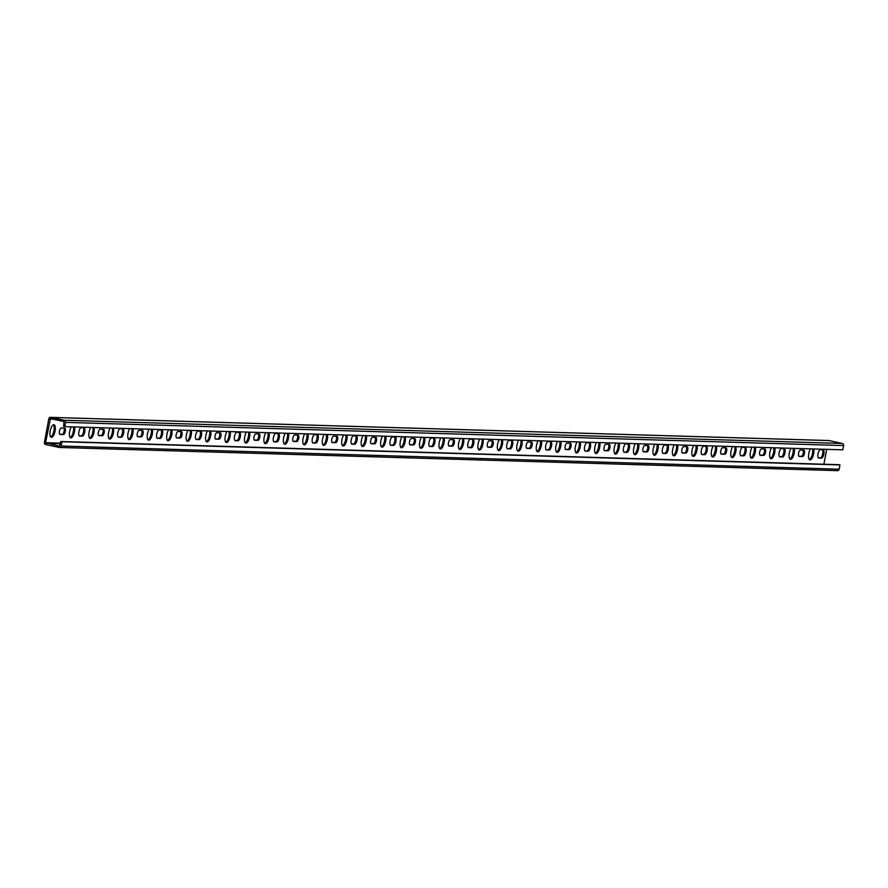 <?xml version="1.0" encoding="UTF-8"?>
<svg xmlns="http://www.w3.org/2000/svg" width="888" height="888" viewBox="0 0 888 888"><rect width="100%" height="100%" fill="white"/><g stroke="black" fill="none" stroke-linecap="round" stroke-linejoin="round"><path stroke-width="1.33" d="M60.084 434.476A3.286 1.232 -77.9 0 1 60.007 434.465A3.286 1.232 -77.9 0 1 59.463 431.113A3.286 1.232 -77.9 0 1 61.294 428.038L64.635 428.138A3.286 1.232 -77.9 0 1 64.724 428.149A3.286 1.232 -77.9 0 1 65.257 431.501A3.286 1.232 -77.9 0 1 63.437 434.576L59.929 434.443M59.685 434.254L62.271 434.332A3.286 1.232 102.1 0 0 63.992 431.735A3.286 1.232 102.1 0 0 63.881 428.116M98.99 435.631A3.286 1.232 -77.9 0 1 98.901 435.631A3.286 1.232 -77.9 0 1 98.368 432.267A3.286 1.232 -77.9 0 1 100.2 429.193L103.541 429.293A3.286 1.232 -77.9 0 1 103.618 429.304A3.286 1.232 -77.9 0 1 104.162 432.667A3.286 1.232 -77.9 0 1 102.331 435.731L98.823 435.597M98.579 435.409L101.177 435.486A3.286 1.232 102.1 0 0 102.886 432.889A3.286 1.232 102.1 0 0 102.786 429.27M137.895 436.796A3.286 1.232 -77.9 0 1 137.807 436.785A3.286 1.232 -77.9 0 1 137.274 433.433A3.286 1.232 -77.9 0 1 139.094 430.358L142.446 430.458A3.286 1.232 -77.9 0 1 142.524 430.469A3.286 1.232 -77.9 0 1 143.068 433.821A3.286 1.232 -77.9 0 1 141.236 436.896L137.729 436.763M137.485 436.563L140.071 436.641A3.286 1.232 102.1 0 0 141.791 434.043A3.286 1.232 102.1 0 0 141.68 430.436M176.79 437.951A3.286 1.232 -77.9 0 1 176.712 437.939A3.286 1.232 -77.9 0 1 176.168 434.587A3.286 1.232 -77.9 0 1 178 431.513L181.341 431.612A3.286 1.232 -77.9 0 1 181.429 431.624A3.286 1.232 -77.9 0 1 181.962 434.976A3.286 1.232 -77.9 0 1 180.142 438.05L176.634 437.917M176.39 437.729L178.976 437.806A3.286 1.232 102.1 0 0 180.697 435.209A3.286 1.232 102.1 0 0 180.586 431.59M215.695 439.116A3.286 1.232 -77.9 0 1 215.606 439.105A3.286 1.232 -77.9 0 1 215.074 435.742A3.286 1.232 -77.9 0 1 216.894 432.667L220.246 432.767A3.286 1.232 -77.9 0 1 220.324 432.778A3.286 1.232 -77.9 0 1 220.868 436.141A3.286 1.232 -77.9 0 1 219.036 439.216L215.529 439.072M215.285 438.883L217.882 438.961A3.286 1.232 102.1 0 0 219.591 436.363A3.286 1.232 102.1 0 0 219.491 432.745M254.601 440.27A3.286 1.232 -77.9 0 1 254.512 440.259A3.286 1.232 -77.9 0 1 253.979 436.907A3.286 1.232 -77.9 0 1 255.8 433.832L259.152 433.932A3.286 1.232 -77.9 0 1 259.229 433.943A3.286 1.232 -77.9 0 1 259.762 437.296A3.286 1.232 -77.9 0 1 257.942 440.37L254.434 440.237M254.19 440.048L256.776 440.126A3.286 1.232 102.1 0 0 258.497 437.518A3.286 1.232 102.1 0 0 258.386 433.91M293.495 441.425A3.286 1.232 -77.9 0 1 293.417 441.414A3.286 1.232 -77.9 0 1 292.874 438.062A3.286 1.232 -77.9 0 1 294.705 434.987L298.046 435.087A3.286 1.232 -77.9 0 1 298.135 435.098A3.286 1.232 -77.9 0 1 298.668 438.461A3.286 1.232 -77.9 0 1 296.847 441.525L293.329 441.392M293.096 441.203L295.682 441.281A3.286 1.232 102.1 0 0 297.402 438.683A3.286 1.232 102.1 0 0 297.291 435.065M332.401 442.59A3.286 1.232 -77.9 0 1 332.312 442.579A3.286 1.232 -77.9 0 1 331.779 439.216A3.286 1.232 -77.9 0 1 333.599 436.152L336.952 436.252A3.286 1.232 -77.9 0 1 337.029 436.263A3.286 1.232 -77.9 0 1 337.573 439.616A3.286 1.232 -77.9 0 1 335.742 442.69L332.234 442.557M331.99 442.357L334.587 442.435A3.286 1.232 102.1 0 0 336.297 439.838A3.286 1.232 102.1 0 0 336.197 436.23M371.306 443.745A3.286 1.232 -77.9 0 1 371.217 443.734A3.286 1.232 -77.9 0 1 370.685 440.381A3.286 1.232 -77.9 0 1 372.505 437.307L375.846 437.407A3.286 1.232 -77.9 0 1 375.935 437.418A3.286 1.232 -77.9 0 1 376.468 440.77A3.286 1.232 -77.9 0 1 374.647 443.845L371.14 443.711M370.895 443.523L373.482 443.6A3.286 1.232 102.1 0 0 375.202 441.003A3.286 1.232 102.1 0 0 375.091 437.384M410.201 444.91A3.286 1.232 -77.9 0 1 410.123 444.899A3.286 1.232 -77.9 0 1 409.579 441.536A3.286 1.232 -77.9 0 1 411.41 438.461L414.752 438.561A3.286 1.232 -77.9 0 1 414.84 438.572A3.286 1.232 -77.9 0 1 415.373 441.935A3.286 1.232 -77.9 0 1 413.553 444.999L410.034 444.866M409.801 444.677L412.387 444.755A3.286 1.232 102.1 0 0 414.108 442.157A3.286 1.232 102.1 0 0 413.997 438.539M449.106 446.065A3.286 1.232 -77.9 0 1 449.017 446.054A3.286 1.232 -77.9 0 1 448.484 442.701A3.286 1.232 -77.9 0 1 450.305 439.627L453.657 439.726A3.286 1.232 -77.9 0 1 453.735 439.738A3.286 1.232 -77.9 0 1 454.279 443.09A3.286 1.232 -77.9 0 1 452.447 446.165L448.94 446.031M448.695 445.843L451.282 445.909A3.286 1.232 102.1 0 0 453.002 443.312A3.286 1.232 102.1 0 0 452.902 439.704M488 447.219A3.286 1.232 -77.9 0 1 487.923 447.208A3.286 1.232 -77.9 0 1 487.39 443.856A3.286 1.232 -77.9 0 1 489.21 440.781L492.551 440.881A3.286 1.232 -77.9 0 1 492.64 440.892A3.286 1.232 -77.9 0 1 493.173 444.244A3.286 1.232 -77.9 0 1 491.353 447.319L487.845 447.186M487.601 446.997L490.187 447.075A3.286 1.232 102.1 0 0 491.908 444.477A3.286 1.232 102.1 0 0 491.797 440.859M526.906 448.385A3.286 1.232 -77.9 0 1 526.828 448.373A3.286 1.232 -77.9 0 1 526.284 445.01A3.286 1.232 -77.9 0 1 528.116 441.947L531.457 442.046A3.286 1.232 -77.9 0 1 531.546 442.046A3.286 1.232 -77.9 0 1 532.079 445.41A3.286 1.232 -77.9 0 1 530.258 448.484L526.739 448.351M526.506 448.151L529.093 448.229A3.286 1.232 102.1 0 0 530.802 445.632A3.286 1.232 102.1 0 0 530.702 442.013M565.811 449.539A3.286 1.232 -77.9 0 1 565.723 449.528A3.286 1.232 -77.9 0 1 565.19 446.176A3.286 1.232 -77.9 0 1 567.01 443.101L570.362 443.201A3.286 1.232 -77.9 0 1 570.44 443.212A3.286 1.232 -77.9 0 1 570.984 446.564A3.286 1.232 -77.9 0 1 569.153 449.639L565.645 449.506M565.401 449.317L567.987 449.395A3.286 1.232 102.1 0 0 569.708 446.797A3.286 1.232 102.1 0 0 569.608 443.179M604.706 450.693A3.286 1.232 -77.9 0 1 604.628 450.693A3.286 1.232 -77.9 0 1 604.084 447.33A3.286 1.232 -77.9 0 1 605.916 444.255L609.257 444.355A3.286 1.232 -77.9 0 1 609.346 444.366A3.286 1.232 -77.9 0 1 609.878 447.73A3.286 1.232 -77.9 0 1 608.058 450.793L604.55 450.66M604.306 450.471L606.893 450.549A3.286 1.232 102.1 0 0 608.613 447.952A3.286 1.232 102.1 0 0 608.502 444.333M643.611 451.859A3.286 1.232 -77.9 0 1 643.534 451.848A3.286 1.232 -77.9 0 1 642.99 448.496A3.286 1.232 -77.9 0 1 644.821 445.421L648.162 445.521A3.286 1.232 -77.9 0 1 648.251 445.532A3.286 1.232 -77.9 0 1 648.784 448.884A3.286 1.232 -77.9 0 1 646.952 451.959L643.445 451.826M643.212 451.626L645.798 451.703A3.286 1.232 102.1 0 0 647.507 449.106A3.286 1.232 102.1 0 0 647.408 445.499M682.517 453.013A3.286 1.232 -77.9 0 1 682.428 453.002A3.286 1.232 -77.9 0 1 681.895 449.65A3.286 1.232 -77.9 0 1 683.716 446.575L687.068 446.675A3.286 1.232 -77.9 0 1 687.145 446.686A3.286 1.232 -77.9 0 1 687.689 450.038A3.286 1.232 -77.9 0 1 685.858 453.113L682.35 452.98M682.106 452.791L684.692 452.869A3.286 1.232 102.1 0 0 686.413 450.272A3.286 1.232 102.1 0 0 686.302 446.653M721.411 454.179A3.286 1.232 -77.9 0 1 721.334 454.168A3.286 1.232 -77.9 0 1 720.79 450.804A3.286 1.232 -77.9 0 1 722.621 447.73L725.962 447.83A3.286 1.232 -77.9 0 1 726.051 447.841A3.286 1.232 -77.9 0 1 726.584 451.204A3.286 1.232 -77.9 0 1 724.763 454.279L721.256 454.134M721.012 453.946L723.598 454.023A3.286 1.232 102.1 0 0 725.318 451.426A3.286 1.232 102.1 0 0 725.207 447.807M760.317 455.333A3.286 1.232 -77.9 0 1 760.239 455.322A3.286 1.232 -77.9 0 1 759.695 451.97A3.286 1.232 -77.9 0 1 761.527 448.895L764.868 448.995A3.286 1.232 -77.9 0 1 764.957 449.006A3.286 1.232 -77.9 0 1 765.489 452.358A3.286 1.232 -77.9 0 1 763.658 455.433L760.15 455.3M759.917 455.111L762.503 455.189A3.286 1.232 102.1 0 0 764.213 452.591A3.286 1.232 102.1 0 0 764.113 448.973M799.222 456.488A3.286 1.232 -77.9 0 1 799.133 456.476A3.286 1.232 -77.9 0 1 798.601 453.124A3.286 1.232 -77.9 0 1 800.421 450.05L803.773 450.149A3.286 1.232 -77.9 0 1 803.851 450.161A3.286 1.232 -77.9 0 1 804.395 453.524A3.286 1.232 -77.9 0 1 802.563 456.587L799.056 456.454M798.812 456.266L801.398 456.343A3.286 1.232 102.1 0 0 803.118 453.746A3.286 1.232 102.1 0 0 803.007 450.127M79.742 436.075A4.307 1.61 -77.9 0 1 79.631 436.064A4.307 1.61 -77.9 0 1 78.921 431.657A4.307 1.61 -77.9 0 1 81.319 427.628L83.894 427.694A4.307 1.61 -77.9 0 1 83.994 427.716A4.307 1.61 -77.9 0 1 84.704 432.112A4.307 1.61 -77.9 0 1 82.307 436.152L79.52 436.03M79.265 435.841L81.141 435.897A4.307 1.61 102.1 0 0 83.428 432.389A4.307 1.61 102.1 0 0 83.195 427.683M118.637 437.229A4.307 1.61 -77.9 0 1 118.537 437.218A4.307 1.61 -77.9 0 1 117.827 432.811A4.307 1.61 -77.9 0 1 120.224 428.782L122.788 428.86A4.307 1.61 -77.9 0 1 122.899 428.871A4.307 1.61 -77.9 0 1 123.61 433.277A4.307 1.61 -77.9 0 1 121.212 437.307L118.426 437.185M118.171 437.007L120.047 437.063A4.307 1.61 102.1 0 0 122.322 433.555A4.307 1.61 102.1 0 0 122.1 428.837M157.542 438.395A4.307 1.61 -77.9 0 1 157.431 438.372A4.307 1.61 -77.9 0 1 156.732 433.977A4.307 1.61 -77.9 0 1 159.13 429.936L161.694 430.014A4.307 1.61 -77.9 0 1 161.805 430.025A4.307 1.61 -77.9 0 1 162.504 434.432A4.307 1.61 -77.9 0 1 160.106 438.472L157.331 438.35M157.076 438.161L158.952 438.217A4.307 1.61 102.1 0 0 161.228 434.709A4.307 1.61 102.1 0 0 161.006 429.992M196.448 439.549A4.307 1.61 -77.9 0 1 196.337 439.538A4.307 1.61 -77.9 0 1 195.626 435.131A4.307 1.61 -77.9 0 1 198.024 431.102L200.588 431.18A4.307 1.61 -77.9 0 1 200.699 431.191A4.307 1.61 -77.9 0 1 201.41 435.597A4.307 1.61 -77.9 0 1 199.012 439.627L196.226 439.505M195.971 439.327L197.846 439.382A4.307 1.61 102.1 0 0 200.133 435.875A4.307 1.61 102.1 0 0 199.9 431.157M235.342 440.703A4.307 1.61 -77.9 0 1 235.231 440.692A4.307 1.61 -77.9 0 1 234.532 436.286A4.307 1.61 -77.9 0 1 236.93 432.256L239.494 432.334A4.307 1.61 -77.9 0 1 239.605 432.345A4.307 1.61 -77.9 0 1 240.315 436.752A4.307 1.61 -77.9 0 1 237.917 440.781L235.131 440.659M234.876 440.481L236.752 440.537A4.307 1.61 102.1 0 0 239.027 437.029A4.307 1.61 102.1 0 0 238.805 432.312M274.248 441.869A4.307 1.61 -77.9 0 1 274.137 441.858A4.307 1.61 -77.9 0 1 273.437 437.451A4.307 1.61 -77.9 0 1 275.824 433.411L278.399 433.488A4.307 1.61 -77.9 0 1 278.51 433.511A4.307 1.61 -77.9 0 1 279.209 437.906A4.307 1.61 -77.9 0 1 276.812 441.947L274.037 441.824M273.77 441.636L275.657 441.691A4.307 1.61 102.1 0 0 277.933 438.184A4.307 1.61 102.1 0 0 277.711 433.466M313.153 443.023A4.307 1.61 -77.9 0 1 313.042 443.012A4.307 1.61 -77.9 0 1 312.332 438.605A4.307 1.61 -77.9 0 1 314.729 434.576L317.294 434.654A4.307 1.61 -77.9 0 1 317.405 434.665A4.307 1.61 -77.9 0 1 318.115 439.072A4.307 1.61 -77.9 0 1 315.717 443.101L312.931 442.979M312.676 442.801L314.552 442.857A4.307 1.61 102.1 0 0 316.827 439.349A4.307 1.61 102.1 0 0 316.605 434.632M352.048 444.189A4.307 1.61 -77.9 0 1 351.937 444.167A4.307 1.61 -77.9 0 1 351.237 439.771A4.307 1.61 -77.9 0 1 353.635 435.731L356.199 435.808A4.307 1.61 -77.9 0 1 356.31 435.819A4.307 1.61 -77.9 0 1 357.02 440.226A4.307 1.61 -77.9 0 1 354.623 444.255L351.837 444.133M351.581 443.956L353.457 444.011A4.307 1.61 102.1 0 0 355.733 440.504A4.307 1.61 102.1 0 0 355.511 435.786M390.953 445.343A4.307 1.61 -77.9 0 1 390.842 445.332A4.307 1.61 -77.9 0 1 390.143 440.925A4.307 1.61 -77.9 0 1 392.529 436.896L395.105 436.963A4.307 1.61 -77.9 0 1 395.216 436.985A4.307 1.61 -77.9 0 1 395.915 441.392A4.307 1.61 -77.9 0 1 393.517 445.421L390.742 445.299M390.476 445.11L392.363 445.166A4.307 1.61 102.1 0 0 394.638 441.669A4.307 1.61 102.1 0 0 394.416 436.952M429.859 446.498A4.307 1.61 -77.9 0 1 429.748 446.486A4.307 1.61 -77.9 0 1 429.037 442.08A4.307 1.61 -77.9 0 1 431.435 438.05L433.999 438.128A4.307 1.61 -77.9 0 1 434.11 438.139A4.307 1.61 -77.9 0 1 434.82 442.546A4.307 1.61 -77.9 0 1 432.423 446.575L429.637 446.453M429.381 446.276L431.257 446.331A4.307 1.61 102.1 0 0 433.533 442.823A4.307 1.61 102.1 0 0 433.311 438.106M468.753 447.663A4.307 1.61 -77.9 0 1 468.642 447.652A4.307 1.61 -77.9 0 1 467.943 443.245A4.307 1.61 -77.9 0 1 470.34 439.205L472.904 439.283A4.307 1.61 -77.9 0 1 473.015 439.294A4.307 1.61 -77.9 0 1 473.715 443.7A4.307 1.61 -77.9 0 1 471.328 447.741L468.542 447.619M468.287 447.43L470.163 447.485A4.307 1.61 102.1 0 0 472.438 443.978A4.307 1.61 102.1 0 0 472.216 439.26M507.659 448.817A4.307 1.61 -77.9 0 1 507.548 448.806A4.307 1.61 -77.9 0 1 506.837 444.4A4.307 1.61 -77.9 0 1 509.235 440.37L511.81 440.448A4.307 1.61 -77.9 0 1 511.921 440.459A4.307 1.61 -77.9 0 1 512.62 444.866A4.307 1.61 -77.9 0 1 510.223 448.895L507.448 448.773M507.181 448.595L509.057 448.651A4.307 1.61 102.1 0 0 511.344 445.143A4.307 1.61 102.1 0 0 511.111 440.426M546.564 449.983A4.307 1.61 -77.9 0 1 546.453 449.961A4.307 1.61 -77.9 0 1 545.743 445.554A4.307 1.61 -77.9 0 1 548.14 441.525L550.704 441.602A4.307 1.61 -77.9 0 1 550.815 441.614A4.307 1.61 -77.9 0 1 551.526 446.02A4.307 1.61 -77.9 0 1 549.128 450.05L546.342 449.927M546.087 449.75L547.963 449.805A4.307 1.61 102.1 0 0 550.238 446.298A4.307 1.61 102.1 0 0 550.016 441.58M585.458 451.137A4.307 1.61 -77.9 0 1 585.347 451.126A4.307 1.61 -77.9 0 1 584.648 446.72A4.307 1.61 -77.9 0 1 587.046 442.69L589.61 442.757A4.307 1.61 -77.9 0 1 589.721 442.779A4.307 1.61 -77.9 0 1 590.42 447.186A4.307 1.61 -77.9 0 1 588.034 451.215L585.248 451.093M584.992 450.904L586.868 450.96A4.307 1.61 102.1 0 0 589.144 447.452A4.307 1.61 102.1 0 0 588.922 442.746M624.364 452.292A4.307 1.61 -77.9 0 1 624.253 452.281A4.307 1.61 -77.9 0 1 623.543 447.874A4.307 1.61 -77.9 0 1 625.94 443.845L628.515 443.922A4.307 1.61 -77.9 0 1 628.626 443.933A4.307 1.61 -77.9 0 1 629.326 448.34A4.307 1.61 -77.9 0 1 626.928 452.369L624.142 452.247M623.887 452.07L625.763 452.125A4.307 1.61 102.1 0 0 628.049 448.618A4.307 1.61 102.1 0 0 627.816 443.9M663.269 453.457A4.307 1.61 -77.9 0 1 663.158 453.446A4.307 1.61 -77.9 0 1 662.448 449.039A4.307 1.61 -77.9 0 1 664.846 444.999L667.41 445.077A4.307 1.61 -77.9 0 1 667.521 445.088A4.307 1.61 -77.9 0 1 668.231 449.495A4.307 1.61 -77.9 0 1 665.834 453.535L663.047 453.413M662.792 453.224L664.668 453.28A4.307 1.61 102.1 0 0 666.944 449.772A4.307 1.61 102.1 0 0 666.721 445.055M702.164 454.612A4.307 1.61 -77.9 0 1 702.053 454.601A4.307 1.61 -77.9 0 1 701.354 450.194A4.307 1.61 -77.9 0 1 703.751 446.165L706.315 446.242A4.307 1.61 -77.9 0 1 706.426 446.253A4.307 1.61 -77.9 0 1 707.125 450.66A4.307 1.61 -77.9 0 1 704.728 454.689L701.953 454.567M701.698 454.39L703.574 454.445A4.307 1.61 102.1 0 0 705.849 450.938A4.307 1.61 102.1 0 0 705.627 446.22M741.069 455.766A4.307 1.61 -77.9 0 1 740.958 455.755A4.307 1.61 -77.9 0 1 740.248 451.348A4.307 1.61 -77.9 0 1 742.645 447.319L745.221 447.397A4.307 1.61 -77.9 0 1 745.321 447.408A4.307 1.61 -77.9 0 1 746.031 451.814A4.307 1.61 -77.9 0 1 743.633 455.844L740.847 455.722M740.592 455.544L742.468 455.6A4.307 1.61 102.1 0 0 744.755 452.092A4.307 1.61 102.1 0 0 744.521 447.374M779.964 456.932A4.307 1.61 -77.9 0 1 779.864 456.92A4.307 1.61 -77.9 0 1 779.153 452.514A4.307 1.61 -77.9 0 1 781.551 448.473L784.115 448.551A4.307 1.61 -77.9 0 1 784.226 448.573A4.307 1.61 -77.9 0 1 784.937 452.969A4.307 1.61 -77.9 0 1 782.539 457.009L779.753 456.887M779.498 456.698L781.373 456.754A4.307 1.61 102.1 0 0 783.649 453.246A4.307 1.61 102.1 0 0 783.427 448.54M818.869 458.086A4.307 1.61 -77.9 0 1 818.758 458.075A4.307 1.61 -77.9 0 1 818.059 453.668A4.307 1.61 -77.9 0 1 820.457 449.639L823.021 449.716A4.307 1.61 -77.9 0 1 823.132 449.728A4.307 1.61 -77.9 0 1 823.831 454.134A4.307 1.61 -77.9 0 1 821.433 458.164L818.658 458.042M818.403 457.864L820.279 457.919A4.307 1.61 102.1 0 0 822.554 454.412A4.307 1.61 102.1 0 0 822.332 449.694M51.46 437.307A6.416 2.398 -77.9 0 1 51.293 437.285A6.416 2.398 -77.9 0 1 50.294 430.514A6.416 2.398 -77.9 0 1 53.979 424.753A6.416 2.398 -77.9 0 1 55.023 431.302A6.416 2.398 -77.9 0 1 51.46 437.307M50.76 436.963A6.416 2.398 102.1 0 0 53.824 431.268A6.416 2.398 102.1 0 0 53.358 424.819M74.581 426.95A6.416 2.398 -77.9 0 1 73.937 433.899A6.416 2.398 -77.9 0 1 70.907 437.884A6.416 2.398 -77.9 0 1 70.751 437.862A6.416 2.398 -77.9 0 1 69.408 433.566A6.416 2.398 -77.9 0 1 71.351 426.851M70.208 437.54A6.416 2.398 102.1 0 0 72.905 433.255A6.416 2.398 102.1 0 0 73.471 426.917M94.039 427.528A6.416 2.398 -77.9 0 1 93.395 434.476A6.416 2.398 -77.9 0 1 90.365 438.461A6.416 2.398 -77.9 0 1 90.199 438.439A6.416 2.398 -77.9 0 1 88.856 434.143A6.416 2.398 -77.9 0 1 90.798 427.428M89.655 438.128A6.416 2.398 102.1 0 0 92.352 433.844A6.416 2.398 102.1 0 0 92.918 427.494M113.486 428.105A6.416 2.398 -77.9 0 1 112.843 435.065A6.416 2.398 -77.9 0 1 109.812 439.038A6.416 2.398 -77.9 0 1 109.646 439.027A6.416 2.398 -77.9 0 1 108.314 434.72A6.416 2.398 -77.9 0 1 110.256 428.016M109.113 438.705A6.416 2.398 102.1 0 0 111.81 434.421A6.416 2.398 102.1 0 0 112.376 428.072M132.934 428.682A6.416 2.398 -77.9 0 1 132.29 435.642A6.416 2.398 -77.9 0 1 129.26 439.627A6.416 2.398 -77.9 0 1 129.104 439.604A6.416 2.398 -77.9 0 1 127.761 435.298A6.416 2.398 -77.9 0 1 129.703 428.593M128.56 439.283A6.416 2.398 102.1 0 0 131.258 434.998A6.416 2.398 102.1 0 0 131.824 428.649M152.392 429.27A6.416 2.398 -77.9 0 1 151.748 436.219A6.416 2.398 -77.9 0 1 148.718 440.204A6.416 2.398 -77.9 0 1 148.551 440.182A6.416 2.398 -77.9 0 1 147.208 435.886A6.416 2.398 -77.9 0 1 149.151 429.17M148.007 439.86A6.416 2.398 102.1 0 0 150.705 435.575A6.416 2.398 102.1 0 0 151.271 429.237M171.839 429.848A6.416 2.398 -77.9 0 1 171.195 436.796A6.416 2.398 -77.9 0 1 168.165 440.781A6.416 2.398 -77.9 0 1 167.999 440.759A6.416 2.398 -77.9 0 1 166.667 436.463A6.416 2.398 -77.9 0 1 168.609 429.748M167.466 440.437A6.416 2.398 102.1 0 0 170.163 436.152A6.416 2.398 102.1 0 0 170.729 429.814M191.286 430.425A6.416 2.398 -77.9 0 1 190.643 437.373A6.416 2.398 -77.9 0 1 187.612 441.358A6.416 2.398 -77.9 0 1 187.457 441.336A6.416 2.398 -77.9 0 1 186.114 437.04A6.416 2.398 -77.9 0 1 188.056 430.325M186.913 441.025A6.416 2.398 102.1 0 0 189.61 436.741A6.416 2.398 102.1 0 0 190.176 430.391M210.745 431.002A6.416 2.398 -77.9 0 1 210.101 437.962A6.416 2.398 -77.9 0 1 207.071 441.935A6.416 2.398 -77.9 0 1 206.904 441.924A6.416 2.398 -77.9 0 1 205.561 437.618A6.416 2.398 -77.9 0 1 207.503 430.913M206.36 441.602A6.416 2.398 102.1 0 0 209.057 437.318A6.416 2.398 102.1 0 0 209.624 430.969M230.192 431.579A6.416 2.398 -77.9 0 1 229.548 438.539A6.416 2.398 -77.9 0 1 226.518 442.524A6.416 2.398 -77.9 0 1 226.351 442.502A6.416 2.398 -77.9 0 1 225.019 438.195A6.416 2.398 -77.9 0 1 226.962 431.49M225.818 442.18A6.416 2.398 102.1 0 0 228.516 437.895A6.416 2.398 102.1 0 0 229.082 431.546M249.639 432.167A6.416 2.398 -77.9 0 1 248.995 439.116A6.416 2.398 -77.9 0 1 245.965 443.101A6.416 2.398 -77.9 0 1 245.81 443.079A6.416 2.398 -77.9 0 1 244.466 438.783A6.416 2.398 -77.9 0 1 246.409 432.068M245.266 442.757A6.416 2.398 102.1 0 0 247.963 438.472A6.416 2.398 102.1 0 0 248.529 432.134M269.097 432.745A6.416 2.398 -77.9 0 1 268.454 439.693A6.416 2.398 -77.9 0 1 265.423 443.678A6.416 2.398 -77.9 0 1 265.257 443.656A6.416 2.398 -77.9 0 1 263.914 439.36A6.416 2.398 -77.9 0 1 265.856 432.645M264.713 443.334A6.416 2.398 102.1 0 0 267.41 439.049A6.416 2.398 102.1 0 0 267.976 432.711M288.545 433.322A6.416 2.398 -77.9 0 1 287.901 440.27A6.416 2.398 -77.9 0 1 284.87 444.255A6.416 2.398 -77.9 0 1 284.704 444.233A6.416 2.398 -77.9 0 1 283.361 439.937A6.416 2.398 -77.9 0 1 285.314 433.222M284.171 443.922A6.416 2.398 102.1 0 0 286.868 439.638A6.416 2.398 102.1 0 0 287.423 433.289M307.992 433.899A6.416 2.398 -77.9 0 1 307.348 440.859A6.416 2.398 -77.9 0 1 304.318 444.833A6.416 2.398 -77.9 0 1 304.162 444.821A6.416 2.398 -77.9 0 1 302.819 440.515A6.416 2.398 -77.9 0 1 304.762 433.81M303.618 444.5A6.416 2.398 102.1 0 0 306.316 440.215A6.416 2.398 102.1 0 0 306.882 433.866M327.45 434.476A6.416 2.398 -77.9 0 1 326.806 441.436A6.416 2.398 -77.9 0 1 323.776 445.421A6.416 2.398 -77.9 0 1 323.609 445.399A6.416 2.398 -77.9 0 1 322.266 441.092A6.416 2.398 -77.9 0 1 324.209 434.387M323.066 445.077A6.416 2.398 102.1 0 0 325.763 440.792A6.416 2.398 102.1 0 0 326.329 434.443M346.897 435.065A6.416 2.398 -77.9 0 1 346.253 442.013A6.416 2.398 -77.9 0 1 343.223 445.998A6.416 2.398 -77.9 0 1 343.057 445.976A6.416 2.398 -77.9 0 1 341.714 441.68A6.416 2.398 -77.9 0 1 343.667 434.965M342.524 445.654A6.416 2.398 102.1 0 0 345.221 441.369A6.416 2.398 102.1 0 0 345.776 435.031M366.344 435.642A6.416 2.398 -77.9 0 1 365.701 442.59A6.416 2.398 -77.9 0 1 362.67 446.575A6.416 2.398 -77.9 0 1 362.515 446.553A6.416 2.398 -77.9 0 1 361.172 442.257A6.416 2.398 -77.9 0 1 363.114 435.542M361.971 446.231A6.416 2.398 102.1 0 0 364.668 441.947A6.416 2.398 102.1 0 0 365.234 435.608M385.803 436.219A6.416 2.398 -77.9 0 1 385.159 443.168A6.416 2.398 -77.9 0 1 382.129 447.152A6.416 2.398 -77.9 0 1 381.962 447.13A6.416 2.398 -77.9 0 1 380.619 442.835A6.416 2.398 -77.9 0 1 382.562 436.119M381.418 446.819A6.416 2.398 102.1 0 0 384.116 442.535A6.416 2.398 102.1 0 0 384.682 436.186M405.25 436.796A6.416 2.398 -77.9 0 1 404.606 443.756A6.416 2.398 -77.9 0 1 401.576 447.73A6.416 2.398 -77.9 0 1 401.409 447.719A6.416 2.398 -77.9 0 1 400.066 443.412A6.416 2.398 -77.9 0 1 402.009 436.696M400.877 447.397A6.416 2.398 102.1 0 0 403.574 443.112A6.416 2.398 102.1 0 0 404.129 436.763M424.697 437.373A6.416 2.398 -77.9 0 1 424.053 444.333A6.416 2.398 -77.9 0 1 421.023 448.318A6.416 2.398 -77.9 0 1 420.868 448.296A6.416 2.398 -77.9 0 1 419.525 443.989A6.416 2.398 -77.9 0 1 421.467 437.285M420.324 447.974A6.416 2.398 102.1 0 0 423.021 443.689A6.416 2.398 102.1 0 0 423.587 437.34M444.155 437.962A6.416 2.398 -77.9 0 1 443.512 444.91A6.416 2.398 -77.9 0 1 440.481 448.895A6.416 2.398 -77.9 0 1 440.315 448.873A6.416 2.398 -77.9 0 1 438.972 444.566A6.416 2.398 -77.9 0 1 440.914 437.862M439.771 448.551A6.416 2.398 102.1 0 0 442.468 444.266A6.416 2.398 102.1 0 0 443.034 437.928M463.603 438.539A6.416 2.398 -77.9 0 1 462.959 445.487A6.416 2.398 -77.9 0 1 459.929 449.472A6.416 2.398 -77.9 0 1 459.762 449.45A6.416 2.398 -77.9 0 1 458.419 445.154A6.416 2.398 -77.9 0 1 460.361 438.439M459.229 449.128A6.416 2.398 102.1 0 0 461.927 444.844A6.416 2.398 102.1 0 0 462.482 438.506M483.05 439.116A6.416 2.398 -77.9 0 1 482.406 446.065A6.416 2.398 -77.9 0 1 479.376 450.05A6.416 2.398 -77.9 0 1 479.22 450.027A6.416 2.398 -77.9 0 1 477.877 445.732A6.416 2.398 -77.9 0 1 479.82 439.016M478.676 449.716A6.416 2.398 102.1 0 0 481.374 445.432A6.416 2.398 102.1 0 0 481.94 439.083M502.497 439.693A6.416 2.398 -77.9 0 1 501.864 446.653A6.416 2.398 -77.9 0 1 498.834 450.627A6.416 2.398 -77.9 0 1 498.668 450.616A6.416 2.398 -77.9 0 1 497.324 446.309A6.416 2.398 -77.9 0 1 499.267 439.593M498.124 450.294A6.416 2.398 102.1 0 0 500.821 446.009A6.416 2.398 102.1 0 0 501.387 439.66M521.955 440.27A6.416 2.398 -77.9 0 1 521.312 447.23A6.416 2.398 -77.9 0 1 518.281 451.215A6.416 2.398 -77.9 0 1 518.115 451.193A6.416 2.398 -77.9 0 1 516.772 446.886A6.416 2.398 -77.9 0 1 518.714 440.182M517.582 450.871A6.416 2.398 102.1 0 0 520.279 446.586A6.416 2.398 102.1 0 0 520.834 440.237M541.403 440.859A6.416 2.398 -77.9 0 1 540.759 447.807A6.416 2.398 -77.9 0 1 537.728 451.792A6.416 2.398 -77.9 0 1 537.573 451.77A6.416 2.398 -77.9 0 1 536.23 447.463A6.416 2.398 -77.9 0 1 538.172 440.759M537.029 451.448A6.416 2.398 102.1 0 0 539.726 447.164A6.416 2.398 102.1 0 0 540.293 440.825M560.85 441.436A6.416 2.398 -77.9 0 1 560.217 448.385A6.416 2.398 -77.9 0 1 557.187 452.369A6.416 2.398 -77.9 0 1 557.02 452.347A6.416 2.398 -77.9 0 1 555.677 448.052A6.416 2.398 -77.9 0 1 557.62 441.336M556.476 452.025A6.416 2.398 102.1 0 0 559.174 447.741A6.416 2.398 102.1 0 0 559.74 441.403M580.308 442.013A6.416 2.398 -77.9 0 1 579.664 448.962A6.416 2.398 -77.9 0 1 576.634 452.947A6.416 2.398 -77.9 0 1 576.467 452.924A6.416 2.398 -77.9 0 1 575.124 448.629A6.416 2.398 -77.9 0 1 577.067 441.913M575.935 452.614A6.416 2.398 102.1 0 0 578.632 448.318A6.416 2.398 102.1 0 0 579.187 441.98M599.755 442.59A6.416 2.398 -77.9 0 1 599.111 449.539A6.416 2.398 -77.9 0 1 596.081 453.524A6.416 2.398 -77.9 0 1 595.926 453.513A6.416 2.398 -77.9 0 1 594.583 449.206A6.416 2.398 -77.9 0 1 596.525 442.49M595.382 453.191A6.416 2.398 102.1 0 0 598.079 448.906A6.416 2.398 102.1 0 0 598.645 442.557M619.202 443.168A6.416 2.398 -77.9 0 1 618.57 450.127A6.416 2.398 -77.9 0 1 615.539 454.101A6.416 2.398 -77.9 0 1 615.373 454.09A6.416 2.398 -77.9 0 1 614.03 449.783A6.416 2.398 -77.9 0 1 615.972 443.079M614.829 453.768A6.416 2.398 102.1 0 0 617.526 449.483A6.416 2.398 102.1 0 0 618.092 443.134M638.661 443.745A6.416 2.398 -77.9 0 1 638.017 450.704A6.416 2.398 -77.9 0 1 634.987 454.689A6.416 2.398 -77.9 0 1 634.82 454.667A6.416 2.398 -77.9 0 1 633.477 450.36A6.416 2.398 -77.9 0 1 635.42 443.656M634.287 454.345A6.416 2.398 102.1 0 0 636.985 450.061A6.416 2.398 102.1 0 0 637.54 443.711M658.108 444.333A6.416 2.398 -77.9 0 1 657.464 451.282A6.416 2.398 -77.9 0 1 654.434 455.267A6.416 2.398 -77.9 0 1 654.278 455.244A6.416 2.398 -77.9 0 1 652.935 450.949A6.416 2.398 -77.9 0 1 654.878 444.233M653.735 454.922A6.416 2.398 102.1 0 0 656.432 450.638A6.416 2.398 102.1 0 0 656.998 444.3M677.555 444.91A6.416 2.398 -77.9 0 1 676.922 451.859A6.416 2.398 -77.9 0 1 673.892 455.844A6.416 2.398 -77.9 0 1 673.726 455.822A6.416 2.398 -77.9 0 1 672.383 451.526A6.416 2.398 -77.9 0 1 674.325 444.81M673.182 455.5A6.416 2.398 102.1 0 0 675.879 451.215A6.416 2.398 102.1 0 0 676.445 444.877M697.013 445.487A6.416 2.398 -77.9 0 1 696.37 452.436A6.416 2.398 -77.9 0 1 693.339 456.421A6.416 2.398 -77.9 0 1 693.173 456.399A6.416 2.398 -77.9 0 1 691.83 452.103A6.416 2.398 -77.9 0 1 693.772 445.388M692.64 456.088A6.416 2.398 102.1 0 0 695.326 451.803A6.416 2.398 102.1 0 0 695.892 445.454M716.461 446.065A6.416 2.398 -77.9 0 1 715.817 453.024A6.416 2.398 -77.9 0 1 712.787 456.998A6.416 2.398 -77.9 0 1 712.62 456.987A6.416 2.398 -77.9 0 1 711.288 452.68A6.416 2.398 -77.9 0 1 713.231 445.976M712.087 456.665A6.416 2.398 102.1 0 0 714.785 452.381A6.416 2.398 102.1 0 0 715.351 446.031M735.908 446.642A6.416 2.398 -77.9 0 1 735.275 453.601A6.416 2.398 -77.9 0 1 732.245 457.586A6.416 2.398 -77.9 0 1 732.078 457.564A6.416 2.398 -77.9 0 1 730.735 453.257A6.416 2.398 -77.9 0 1 732.678 446.553M731.534 457.242A6.416 2.398 102.1 0 0 734.232 452.958A6.416 2.398 102.1 0 0 734.798 446.609M755.366 447.23A6.416 2.398 -77.9 0 1 754.722 454.179A6.416 2.398 -77.9 0 1 751.692 458.164A6.416 2.398 -77.9 0 1 751.525 458.141A6.416 2.398 -77.9 0 1 750.182 453.846A6.416 2.398 -77.9 0 1 752.125 447.13M750.993 457.82A6.416 2.398 102.1 0 0 753.679 453.535A6.416 2.398 102.1 0 0 754.245 447.197M774.813 447.807A6.416 2.398 -77.9 0 1 774.17 454.756A6.416 2.398 -77.9 0 1 771.139 458.741A6.416 2.398 -77.9 0 1 770.973 458.719A6.416 2.398 -77.9 0 1 769.641 454.423A6.416 2.398 -77.9 0 1 771.583 447.707M770.44 458.397A6.416 2.398 102.1 0 0 773.137 454.112A6.416 2.398 102.1 0 0 773.703 447.774M794.26 448.385A6.416 2.398 -77.9 0 1 793.617 455.333A6.416 2.398 -77.9 0 1 790.586 459.318A6.416 2.398 -77.9 0 1 790.431 459.296A6.416 2.398 -77.9 0 1 789.088 455A6.416 2.398 -77.9 0 1 791.03 448.285M789.887 458.985A6.416 2.398 102.1 0 0 792.584 454.7A6.416 2.398 102.1 0 0 793.15 448.351M813.719 448.962A6.416 2.398 -77.9 0 1 813.075 455.921A6.416 2.398 -77.9 0 1 810.045 459.895A6.416 2.398 -77.9 0 1 809.878 459.884A6.416 2.398 -77.9 0 1 808.535 455.577A6.416 2.398 -77.9 0 1 810.478 448.873M809.345 459.562A6.416 2.398 102.1 0 0 812.032 455.278A6.416 2.398 102.1 0 0 812.598 448.928M64.769 426.662L65.568 422.377A1.798 1.665 -88.3 0 0 64.269 420.268L50.783 417.393A1.798 1.665 -88.3 0 0 48.829 418.803L44.4 442.446A1.798 1.665 -88.3 0 0 45.699 444.555L59.185 447.441A1.798 1.665 -88.3 0 0 61.139 446.02L61.938 441.747L60.784 441.503L59.496 446.187L45.566 442.69L50.472 418.637L64.036 421.534L63.603 426.406L64.769 426.662L842.801 449.828L843.6 445.554A1.798 1.665 -88.3 0 0 842.301 443.445L828.815 440.559A1.798 1.665 -88.3 0 0 828.26 440.548M823.898 464.224L826.684 449.35M59.74 447.452L837.218 470.607A1.798 1.665 -88.3 0 0 839.171 469.197L839.97 464.924L838.816 464.668L60.784 441.503M61.938 441.747L839.97 464.924M62.271 434.332L63.437 434.576M101.177 435.486L102.331 435.731M140.071 436.641L141.236 436.896M178.976 437.806L180.142 438.05M217.882 438.961L219.036 439.216M256.776 440.126L257.942 440.37M295.682 441.281L296.847 441.525M334.587 442.435L335.742 442.69M373.482 443.6L374.647 443.845M412.387 444.755L413.553 444.999M451.282 445.909L452.447 446.165M490.187 447.075L491.353 447.319M529.093 448.229L530.258 448.484M567.987 449.395L569.153 449.639M606.893 450.549L608.058 450.793M645.798 451.703L646.952 451.959M684.692 452.869L685.858 453.113M723.598 454.023L724.763 454.279M762.503 455.189L763.658 455.433M801.398 456.343L802.563 456.587M81.141 435.897L82.307 436.152M120.047 437.063L121.212 437.307M158.952 438.217L160.106 438.472M197.846 439.382L199.012 439.627M236.752 440.537L237.917 440.781M275.657 441.691L276.812 441.947M314.552 442.857L315.717 443.101M353.457 444.011L354.623 444.255M392.363 445.166L393.517 445.421M431.257 446.331L432.423 446.575M470.163 447.485L471.328 447.741M509.057 448.651L510.223 448.895M547.963 449.805L549.128 450.05M586.868 450.96L588.034 451.215M625.763 452.125L626.928 452.369M664.668 453.28L665.834 453.535M703.574 454.445L704.728 454.689M742.468 455.6L743.633 455.844M781.373 456.754L782.539 457.009M820.279 457.919L821.433 458.164M45.932 443.301L60.362 443.723M45.566 442.69L60.473 443.134M49.983 419.047L52.836 419.136M65.568 422.377L843.6 445.554M64.269 420.268L842.301 443.445M50.783 417.393L828.815 440.559M61.139 446.02L839.171 469.197M50.505 417.36L828.537 440.526M59.463 447.474L837.495 470.64"/></g></svg>
